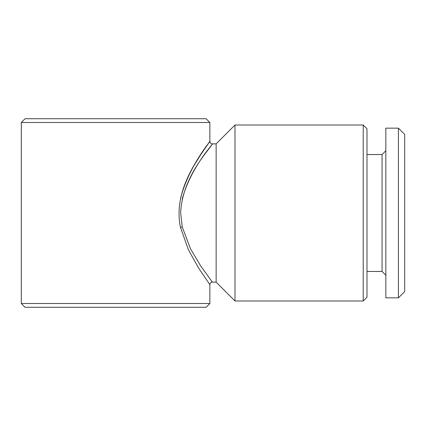 <?xml version="1.0" encoding="UTF-8"?>
<svg xmlns="http://www.w3.org/2000/svg" width="426" height="426" viewBox="0 0 426 426"><rect width="100%" height="100%" fill="white"/><g stroke="black" fill="none" stroke-linecap="round" stroke-linejoin="round"><path stroke-width="0.64" d="M398.416 297.849L404.7 291.565L404.7 134.435L398.416 128.151L385.844 128.151L385.844 297.849L398.416 297.849L398.416 128.151M385.844 275.223L382.074 271.453L382.074 154.547L366.988 154.547M363.218 125.004L363.218 300.996L366.988 297.22L366.988 128.78L363.218 125.004L234.998 125.004L234.998 300.996L216.142 282.14L216.142 143.86L234.998 125.004M182.237 199.075C191.199 165.629 216.025 140.884 212.095 144.228C210.364 148.605 182.051 176.684 180.656 213L182.243 226.957L190.454 248.731L200.731 265.989L212.372 282.14C210.843 282.289 210.007 283.125 209.858 284.653L198.415 267.757L188.441 249.892L180.512 227.463C171.875 187.999 203.974 151.251 208.735 142.918C216.339 134.52 189.836 162.12 180.507 198.564M206.088 307.279L25.07 307.279L21.3 303.509L209.858 303.509L206.088 307.279M21.3 122.491L209.858 122.491L206.088 118.721L25.07 118.721L21.3 122.491L21.3 303.509M209.858 122.491L209.858 141.347L205.667 147.274M201.061 154.111L194.315 165.048M180.512 227.463A2.513 0.495 167.8 0 1 182.243 226.957M382.074 271.453L366.988 271.453M216.142 143.86L212.372 143.86C210.843 143.711 210.007 142.875 209.858 141.347M209.858 284.653L209.858 303.509M216.142 282.14L212.372 282.14M363.218 300.996L234.998 300.996M382.074 154.547L385.844 150.777"/></g></svg>

